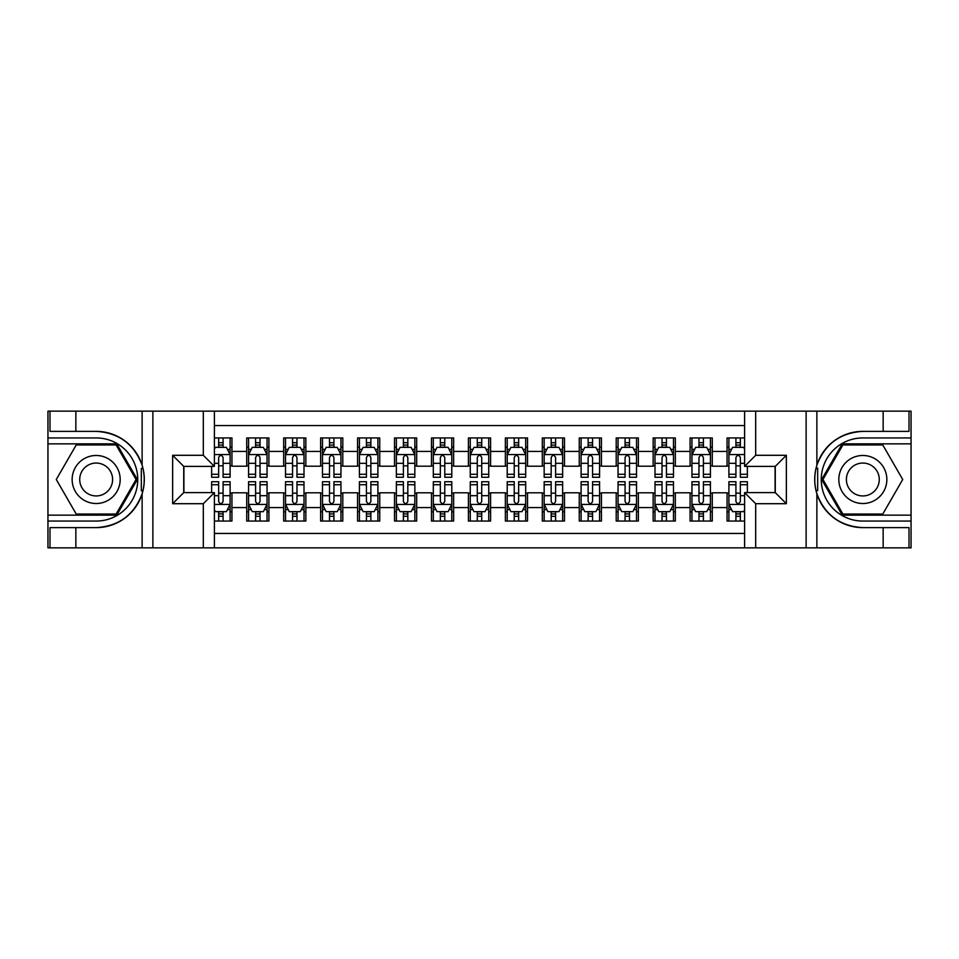 <?xml version="1.0" encoding="UTF-8"?>
<svg xmlns="http://www.w3.org/2000/svg" width="959" height="959" viewBox="0 0 959 959"><rect width="100%" height="100%" fill="white"/><g stroke="black" fill="none" stroke-linecap="round" stroke-linejoin="round"><path stroke-width="1.44" d="M214.396 547.853L744.604 547.853L744.604 492.614L775.268 492.614L775.268 466.386L744.604 466.386L744.604 411.147L214.396 411.147L214.396 466.386L183.732 466.386L183.732 492.614L214.396 492.614L214.396 547.853L75.845 547.853L75.845 527.63L96.164 527.63A48.13 48.13 0 0 0 142.124 493.789C144.941 484.271 144.941 474.741 142.124 465.211A48.13 48.13 0 0 0 96.164 431.37L75.845 431.37L75.845 411.147L47.95 411.147L47.95 515.151L116.746 515.151L137.341 479.5L116.746 443.849L47.95 443.849M744.604 437.939L727.054 437.939L727.054 451.425L712.273 451.425L712.273 466.194L727.054 466.194L727.054 451.425M712.273 451.425L712.273 437.939L690.096 437.939L690.096 451.425L675.328 451.425L675.328 466.194L690.096 466.194L690.096 451.425M675.328 451.425L675.328 437.939L653.151 437.939L653.151 451.425L638.37 451.425L638.37 466.194L653.151 466.194L653.151 451.425M638.37 451.425L638.37 437.939L616.205 437.939L616.205 451.425L601.425 451.425L601.425 466.194L616.205 466.194L616.205 451.425M601.425 451.425L601.425 437.939L579.26 437.939L579.26 451.425L564.479 451.425L564.479 466.194L579.26 466.194L579.26 451.425M564.479 451.425L564.479 437.939L542.314 437.939L542.314 451.425L527.534 451.425L527.534 466.194L542.314 466.194L542.314 451.425M527.534 451.425L527.534 437.939L505.369 437.939L505.369 451.425L490.588 451.425L490.588 466.194L505.369 466.194L505.369 451.425M490.588 451.425L490.588 437.939L468.412 437.939L468.412 451.425L453.631 451.425L453.631 466.194L468.412 466.194L468.412 451.425M453.631 451.425L453.631 437.939L431.466 437.939L431.466 451.425L416.686 451.425L416.686 466.194L431.466 466.194L431.466 451.425M416.686 451.425L416.686 437.939L394.521 437.939L394.521 451.425L379.74 451.425L379.74 466.194L394.521 466.194L394.521 451.425M379.74 451.425L379.74 437.939L357.575 437.939L357.575 451.425L342.795 451.425L342.795 466.194L357.575 466.194L357.575 451.425M342.795 451.425L342.795 437.939L320.63 437.939L320.63 451.425L305.849 451.425L305.849 466.194L320.63 466.194L320.63 451.425M305.849 451.425L305.849 437.939L283.672 437.939L283.672 451.425L268.904 451.425L268.904 466.194L283.672 466.194L283.672 451.425M268.904 451.425L268.904 437.939L246.727 437.939L246.727 466.194L231.946 466.194L231.946 437.939L214.396 437.939M214.396 521.061L231.946 521.061L231.946 492.806L246.727 492.806L246.727 521.061L268.904 521.061L268.904 492.806L283.672 492.806L283.672 507.575L268.904 507.575M283.672 507.575L283.672 521.061L305.849 521.061L305.849 492.806L320.63 492.806L320.63 507.575L305.849 507.575M320.63 507.575L320.63 521.061L342.795 521.061L342.795 492.806L357.575 492.806L357.575 507.575L342.795 507.575M357.575 507.575L357.575 521.061L379.74 521.061L379.74 492.806L394.521 492.806L394.521 507.575L379.74 507.575M394.521 507.575L394.521 521.061L416.686 521.061L416.686 492.806L431.466 492.806L431.466 507.575L416.686 507.575M431.466 507.575L431.466 521.061L453.631 521.061L453.631 492.806L468.412 492.806L468.412 507.575L453.631 507.575M468.412 507.575L468.412 521.061L490.588 521.061L490.588 492.806L505.369 492.806L505.369 507.575L490.588 507.575M505.369 507.575L505.369 521.061L527.534 521.061L527.534 492.806L542.314 492.806L542.314 507.575L527.534 507.575M542.314 507.575L542.314 521.061L564.479 521.061L564.479 492.806L579.26 492.806L579.26 507.575L564.479 507.575M579.26 507.575L579.26 521.061L601.425 521.061L601.425 492.806L616.205 492.806L616.205 507.575L601.425 507.575M616.205 507.575L616.205 521.061L638.37 521.061L638.37 492.806L653.151 492.806L653.151 507.575L638.37 507.575M653.151 507.575L653.151 521.061L675.328 521.061L675.328 492.806L690.096 492.806L690.096 507.575L675.328 507.575M690.096 507.575L690.096 521.061L712.273 521.061L712.273 492.806L727.054 492.806L727.054 507.575L712.273 507.575M744.604 425.556L214.396 425.556M214.396 533.444L744.604 533.444M727.054 507.575L727.054 521.061L744.604 521.061M183.912 466.386L183.912 492.614M775.088 492.614L775.088 466.386M218.652 447.17L223.087 447.17M230.1 447.17L231.946 447.17M218.652 465.834L223.087 465.834M230.1 465.834L231.946 465.834M218.652 493.166L223.087 493.166M230.1 493.166L231.946 493.166M218.652 511.83L223.087 511.83M230.1 511.83L231.946 511.83M246.727 465.834L248.573 465.834M255.597 465.834L260.033 465.834M267.046 465.834L268.904 465.834M246.727 447.17L248.573 447.17M255.597 447.17L260.033 447.17M267.046 447.17L268.904 447.17M246.727 493.166L248.573 493.166M255.597 493.166L260.033 493.166M267.046 493.166L268.904 493.166M246.727 511.83L248.573 511.83M255.597 511.83L260.033 511.83M267.046 511.83L268.904 511.83M283.672 493.166L285.518 493.166M292.543 493.166L296.978 493.166M304.003 493.166L305.849 493.166M283.672 511.83L285.518 511.83M292.543 511.83L296.978 511.83M304.003 511.83L305.849 511.83M283.672 447.17L285.518 447.17M292.543 447.17L296.978 447.17M304.003 447.17L305.849 447.17M283.672 465.834L285.518 465.834M292.543 465.834L296.978 465.834M304.003 465.834L305.849 465.834M320.63 493.166L322.476 493.166M329.488 493.166L333.924 493.166M340.948 493.166L342.795 493.166M320.63 511.83L322.476 511.83M329.488 511.83L333.924 511.83M340.948 511.83L342.795 511.83M320.63 447.17L322.476 447.17M329.488 447.17L333.924 447.17M340.948 447.17L342.795 447.17M320.63 465.834L322.476 465.834M329.488 465.834L333.924 465.834M340.948 465.834L342.795 465.834M357.575 493.166L359.421 493.166M366.434 493.166L370.869 493.166M377.894 493.166L379.74 493.166M357.575 511.83L359.421 511.83M366.434 511.83L370.869 511.83M377.894 511.83L379.74 511.83M357.575 447.17L359.421 447.17M366.434 447.17L370.869 447.17M377.894 447.17L379.74 447.17M357.575 465.834L359.421 465.834M366.434 465.834L370.869 465.834M377.894 465.834L379.74 465.834M394.521 493.166L396.367 493.166M403.391 493.166L407.827 493.166M414.839 493.166L416.686 493.166M394.521 511.83L396.367 511.83M403.391 511.83L407.827 511.83M414.839 511.83L416.686 511.83M394.521 447.17L396.367 447.17M403.391 447.17L407.827 447.17M414.839 447.17L416.686 447.17M394.521 465.834L396.367 465.834M403.391 465.834L407.827 465.834M414.839 465.834L416.686 465.834M431.466 493.166L433.312 493.166M440.337 493.166L444.772 493.166M451.785 493.166L453.631 493.166M431.466 511.83L433.312 511.83M440.337 511.83L444.772 511.83M451.785 511.83L453.631 511.83M431.466 447.17L433.312 447.17M440.337 447.17L444.772 447.17M451.785 447.17L453.631 447.17M431.466 465.834L433.312 465.834M440.337 465.834L444.772 465.834M451.785 465.834L453.631 465.834M468.412 493.166L470.258 493.166M477.282 493.166L481.718 493.166M488.742 493.166L490.588 493.166M468.412 511.83L470.258 511.83M477.282 511.83L481.718 511.83M488.742 511.83L490.588 511.83M468.412 447.17L470.258 447.17M477.282 447.17L481.718 447.17M488.742 447.17L490.588 447.17M468.412 465.834L470.258 465.834M477.282 465.834L481.718 465.834M488.742 465.834L490.588 465.834M505.369 493.166L507.215 493.166M514.228 493.166L518.663 493.166M525.688 493.166L527.534 493.166M505.369 511.83L507.215 511.83M514.228 511.83L518.663 511.83M525.688 511.83L527.534 511.83M505.369 447.17L507.215 447.17M514.228 447.17L518.663 447.17M525.688 447.17L527.534 447.17M505.369 465.834L507.215 465.834M514.228 465.834L518.663 465.834M525.688 465.834L527.534 465.834M542.314 493.166L544.161 493.166M551.173 493.166L555.609 493.166M562.633 493.166L564.479 493.166M542.314 511.83L544.161 511.83M551.173 511.83L555.609 511.83M562.633 511.83L564.479 511.83M542.314 447.17L544.161 447.17M551.173 447.17L555.609 447.17M562.633 447.17L564.479 447.17M542.314 465.834L544.161 465.834M551.173 465.834L555.609 465.834M562.633 465.834L564.479 465.834M579.26 493.166L581.106 493.166M588.131 493.166L592.566 493.166M599.579 493.166L601.425 493.166M579.26 511.83L581.106 511.83M588.131 511.83L592.566 511.83M599.579 511.83L601.425 511.83M579.26 447.17L581.106 447.17M588.131 447.17L592.566 447.17M599.579 447.17L601.425 447.17M579.26 465.834L581.106 465.834M588.131 465.834L592.566 465.834M599.579 465.834L601.425 465.834M616.205 493.166L618.052 493.166M625.076 493.166L629.512 493.166M636.524 493.166L638.37 493.166M616.205 511.83L618.052 511.83M625.076 511.83L629.512 511.83M636.524 511.83L638.37 511.83M616.205 447.17L618.052 447.17M625.076 447.17L629.512 447.17M636.524 447.17L638.37 447.17M616.205 465.834L618.052 465.834M625.076 465.834L629.512 465.834M636.524 465.834L638.37 465.834M653.151 493.166L654.997 493.166M662.022 493.166L666.457 493.166M673.482 493.166L675.328 493.166M653.151 511.83L654.997 511.83M662.022 511.83L666.457 511.83M673.482 511.83L675.328 511.83M653.151 447.17L654.997 447.17M662.022 447.17L666.457 447.17M673.482 447.17L675.328 447.17M653.151 465.834L654.997 465.834M662.022 465.834L666.457 465.834M673.482 465.834L675.328 465.834M690.096 493.166L691.954 493.166M698.967 493.166L703.403 493.166M710.427 493.166L712.273 493.166M690.096 511.83L691.954 511.83M698.967 511.83L703.403 511.83M710.427 511.83L712.273 511.83M690.096 447.17L691.954 447.17M698.967 447.17L703.403 447.17M710.427 447.17L712.273 447.17M690.096 465.834L691.954 465.834M698.967 465.834L703.403 465.834M710.427 465.834L712.273 465.834M727.054 493.166L728.9 493.166M735.913 493.166L740.348 493.166M727.054 511.83L728.9 511.83M735.913 511.83L740.348 511.83M727.054 447.17L728.9 447.17M735.913 447.17L740.348 447.17M727.054 465.834L728.9 465.834M735.913 465.834L740.348 465.834M223.087 442.734L218.652 442.734M211.627 474.273L211.627 477.282L218.652 477.282L218.652 474.273L211.627 474.273L211.627 466.386M227.427 449.387L230.1 449.387L230.1 477.282L223.087 477.282L223.087 457.515C221.601 454.674 220.126 454.674 218.652 457.515L218.652 474.273M230.1 449.387L230.1 437.939M230.1 454.746L226.408 447.35L215.319 447.35L214.396 449.208M218.652 447.35L218.652 437.939M223.087 437.939L223.087 447.35M218.652 516.266L223.087 516.266M214.396 509.792L215.319 511.65L226.408 511.65L230.1 504.254L230.1 481.718L223.087 481.718L223.087 484.727L230.1 484.727M230.1 504.254L230.1 521.061M211.627 492.614L211.627 481.718L218.652 481.718L218.652 501.485C220.126 504.326 221.601 504.326 223.087 501.485L223.087 484.727M223.087 511.65L223.087 521.061M218.652 521.061L218.652 511.65M108.175 458.702A24.011 24.011 0 0 0 75.365 467.489A24.011 24.011 0 0 0 84.164 500.298A24.011 24.011 0 0 0 116.962 491.511A24.011 24.011 0 0 0 108.175 458.702M104.387 465.259A16.447 16.447 0 0 0 81.923 471.277A16.447 16.447 0 0 0 87.94 493.741A16.447 16.447 0 0 0 110.405 487.723A16.447 16.447 0 0 0 104.387 465.259M116.111 514.048L76.217 514.048L56.281 479.5L76.217 444.952L116.111 444.952L136.058 479.5L116.111 514.048M874.836 458.702A24.011 24.011 0 0 0 842.038 467.489A24.011 24.011 0 0 0 850.825 500.298A24.011 24.011 0 0 0 883.635 491.511A24.011 24.011 0 0 0 874.836 458.702M871.06 465.259A16.447 16.447 0 0 0 848.595 471.277A16.447 16.447 0 0 0 854.613 493.741A16.447 16.447 0 0 0 877.077 487.723A16.447 16.447 0 0 0 871.06 465.259M882.783 514.048L842.889 514.048L822.942 479.5L842.889 444.952L882.783 444.952L902.719 479.5L882.783 514.048M141.333 490.588L142.999 490.588A48.13 48.13 0 0 0 142.999 468.424L141.333 468.424L141.333 490.876L142.927 490.876M75.845 411.147L142.124 411.147L142.124 465.211C134.104 444.017 118.784 432.737 96.164 431.37M96.164 527.63C118.784 526.263 134.104 514.983 142.124 493.789L142.124 547.853M203.32 547.853L203.32 503.703L172.644 503.703L172.644 455.297L203.32 455.297L203.32 411.147L152.877 411.147L152.877 547.853M75.845 547.853L47.95 547.853L47.95 515.151M47.95 521.061L96.164 521.061A41.561 41.561 0 0 0 137.736 479.5A41.561 41.561 0 0 0 96.164 437.939L47.95 437.939M142.124 411.147L152.877 411.147M203.32 411.147L214.396 411.147M75.845 527.63L49.988 527.63L49.988 547.853M75.845 431.37L49.988 431.37L49.988 411.147M203.32 503.703L214.396 492.614M172.644 503.703L183.732 492.614M172.644 455.297L183.732 466.386M203.32 455.297L214.396 466.386M141.333 468.424L142.927 468.136M144.114 483.636L144.258 477.81M143.79 472.547L143.526 470.989M817.667 468.412L816.001 468.412A48.13 48.13 0 0 0 816.001 490.576L817.667 490.576L817.667 468.124L816.073 468.124A48.13 48.13 0 0 1 862.836 431.37C840.216 432.737 824.896 444.017 816.876 465.211C814.059 474.729 814.059 484.259 816.876 493.789C824.896 514.983 840.216 526.263 862.836 527.63L883.155 527.63L883.155 547.853L911.05 547.853L911.05 443.849L842.254 443.849L821.659 479.5L842.254 515.151L911.05 515.151M817.667 490.576L816.073 490.864A48.13 48.13 0 0 0 862.836 527.63M744.604 411.147L883.155 411.147L883.155 431.37L862.836 431.37M755.68 411.147L755.68 455.297L786.356 455.297L786.356 503.703L755.68 503.703L755.68 547.853L806.123 547.853L806.123 411.147M816.876 493.789L816.876 547.853L883.155 547.853M883.155 411.147L911.05 411.147L911.05 443.849M911.05 437.939L862.836 437.939A41.561 41.561 0 0 0 821.264 479.5A41.561 41.561 0 0 0 862.836 521.061L911.05 521.061M816.876 547.853L806.123 547.853M755.68 547.853L744.604 547.853M883.155 431.37L909.012 431.37L909.012 411.147M883.155 527.63L909.012 527.63L909.012 547.853M755.68 455.297L744.604 466.386M786.356 455.297L775.268 466.386M786.356 503.703L775.268 492.614M755.68 503.703L744.604 492.614M814.886 475.364L814.742 481.19M815.21 486.453L815.474 488.011M260.033 442.734L255.597 442.734M267.046 474.273L260.033 474.273L260.033 477.282L267.046 477.282L267.046 454.746L263.353 447.35L252.277 447.35L248.573 454.746L248.573 477.282L255.597 477.282L255.597 474.273L248.573 474.273M248.573 454.746L248.573 437.939M267.046 454.746L267.046 437.939M255.597 447.35L255.597 437.939M260.033 437.939L260.033 447.35M260.033 474.273L260.033 457.515C258.558 454.674 257.072 454.674 255.597 457.515L255.597 474.273M296.978 442.734L292.543 442.734M304.003 474.273L296.978 474.273L296.978 477.282L304.003 477.282L304.003 454.746L300.299 447.35L289.222 447.35L285.518 454.746L285.518 477.282L292.543 477.282L292.543 474.273L285.518 474.273M285.518 454.746L285.518 437.939M304.003 454.746L304.003 437.939M292.543 447.35L292.543 437.939M296.978 437.939L296.978 447.35M296.978 474.273L296.978 457.515C295.504 454.674 294.029 454.674 292.543 457.515L292.543 474.273M333.924 442.734L329.488 442.734M340.948 474.273L333.924 474.273L333.924 477.282L340.948 477.282L340.948 454.746L337.256 447.35L326.168 447.35L322.476 454.746L322.476 477.282L329.488 477.282L329.488 474.273L322.476 474.273M322.476 454.746L322.476 437.939M340.948 454.746L340.948 437.939M329.488 447.35L329.488 437.939M333.924 437.939L333.924 447.35M333.924 474.273L333.924 457.515C332.449 454.674 330.975 454.674 329.488 457.515L329.488 474.273M370.869 442.734L366.434 442.734M377.894 474.273L370.869 474.273L370.869 477.282L377.894 477.282L377.894 454.746L374.202 447.35L363.113 447.35L359.421 454.746L359.421 477.282L366.434 477.282L366.434 474.273L359.421 474.273M359.421 454.746L359.421 437.939M377.894 454.746L377.894 437.939M366.434 447.35L366.434 437.939M370.869 437.939L370.869 447.35M370.869 474.273L370.869 457.515C369.395 454.674 367.92 454.674 366.434 457.515L366.434 474.273M255.597 516.266L260.033 516.266M248.573 484.727L255.597 484.727L255.597 481.718L248.573 481.718L248.573 504.254L252.277 511.65L263.353 511.65L267.046 504.254L267.046 481.718L260.033 481.718L260.033 484.727L267.046 484.727M267.046 504.254L267.046 521.061M248.573 504.254L248.573 521.061M260.033 511.65L260.033 521.061M255.597 521.061L255.597 511.65M255.597 484.727L255.597 501.485C257.072 504.326 258.546 504.326 260.033 501.485L260.033 484.727M292.543 516.266L296.978 516.266M285.518 484.727L292.543 484.727L292.543 481.718L285.518 481.718L285.518 504.254L289.222 511.65L300.299 511.65L304.003 504.254L304.003 481.718L296.978 481.718L296.978 484.727L304.003 484.727M304.003 504.254L304.003 521.061M285.518 504.254L285.518 521.061M296.978 511.65L296.978 521.061M292.543 521.061L292.543 511.65M292.543 484.727L292.543 501.485C294.017 504.326 295.504 504.326 296.978 501.485L296.978 484.727M329.488 516.266L333.924 516.266M322.476 484.727L329.488 484.727L329.488 481.718L322.476 481.718L322.476 504.254L326.168 511.65L337.256 511.65L340.948 504.254L340.948 481.718L333.924 481.718L333.924 484.727L340.948 484.727M340.948 504.254L340.948 521.061M322.476 504.254L322.476 521.061M333.924 511.65L333.924 521.061M329.488 521.061L329.488 511.65M329.488 484.727L329.488 501.485C330.963 504.326 332.449 504.326 333.924 501.485L333.924 484.727M366.434 516.266L370.869 516.266M359.421 484.727L366.434 484.727L366.434 481.718L359.421 481.718L359.421 504.254L363.113 511.65L374.202 511.65L377.894 504.254L377.894 481.718L370.869 481.718L370.869 484.727L377.894 484.727M377.894 504.254L377.894 521.061M359.421 504.254L359.421 521.061M370.869 511.65L370.869 521.061M366.434 521.061L366.434 511.65M366.434 484.727L366.434 501.485C367.92 504.326 369.395 504.326 370.869 501.485L370.869 484.727M407.827 442.734L403.391 442.734M414.839 474.273L407.827 474.273L407.827 477.282L414.839 477.282L414.839 454.746L411.147 447.35L400.059 447.35L396.367 454.746L396.367 477.282L403.391 477.282L403.391 474.273L396.367 474.273M396.367 454.746L396.367 437.939M414.839 454.746L414.839 437.939M403.391 447.35L403.391 437.939M407.827 437.939L407.827 447.35M407.827 474.273L407.827 457.515C406.34 454.674 404.866 454.674 403.391 457.515L403.391 474.273M403.391 516.266L407.827 516.266M396.367 484.727L403.391 484.727L403.391 481.718L396.367 481.718L396.367 504.254L400.059 511.65L411.147 511.65L414.839 504.254L414.839 481.718L407.827 481.718L407.827 484.727L414.839 484.727M414.839 504.254L414.839 521.061M396.367 504.254L396.367 521.061M407.827 511.65L407.827 521.061M403.391 521.061L403.391 511.65M403.391 484.727L403.391 501.485C404.866 504.326 406.34 504.326 407.827 501.485L407.827 484.727M444.772 442.734L440.337 442.734M451.785 474.273L444.772 474.273L444.772 477.282L451.785 477.282L451.785 454.746L448.093 447.35L437.004 447.35L433.312 454.746L433.312 477.282L440.337 477.282L440.337 474.273L433.312 474.273M433.312 454.746L433.312 437.939M451.785 454.746L451.785 437.939M440.337 447.35L440.337 437.939M444.772 437.939L444.772 447.35M444.772 474.273L444.772 457.515C443.298 454.674 441.811 454.674 440.337 457.515L440.337 474.273M440.337 516.266L444.772 516.266M433.312 484.727L440.337 484.727L440.337 481.718L433.312 481.718L433.312 504.254L437.004 511.65L448.093 511.65L451.785 504.254L451.785 481.718L444.772 481.718L444.772 484.727L451.785 484.727M451.785 504.254L451.785 521.061M433.312 504.254L433.312 521.061M444.772 511.65L444.772 521.061M440.337 521.061L440.337 511.65M440.337 484.727L440.337 501.485C441.811 504.326 443.286 504.326 444.772 501.485L444.772 484.727M481.718 442.734L477.282 442.734M488.742 474.273L481.718 474.273L481.718 477.282L488.742 477.282L488.742 454.746L485.038 447.35L473.962 447.35L470.258 454.746L470.258 477.282L477.282 477.282L477.282 474.273L470.258 474.273M470.258 454.746L470.258 437.939M488.742 454.746L488.742 437.939M477.282 447.35L477.282 437.939M481.718 437.939L481.718 447.35M481.718 474.273L481.718 457.515C480.243 454.674 478.769 454.674 477.282 457.515L477.282 474.273M477.282 516.266L481.718 516.266M470.258 484.727L477.282 484.727L477.282 481.718L470.258 481.718L470.258 504.254L473.962 511.65L485.038 511.65L488.742 504.254L488.742 481.718L481.718 481.718L481.718 484.727L488.742 484.727M488.742 504.254L488.742 521.061M470.258 504.254L470.258 521.061M481.718 511.65L481.718 521.061M477.282 521.061L477.282 511.65M477.282 484.727L477.282 501.485C478.757 504.326 480.231 504.326 481.718 501.485L481.718 484.727M518.663 442.734L514.228 442.734M525.688 474.273L518.663 474.273L518.663 477.282L525.688 477.282L525.688 454.746L521.996 447.35L510.907 447.35L507.215 454.746L507.215 477.282L514.228 477.282L514.228 474.273L507.215 474.273M507.215 454.746L507.215 437.939M525.688 454.746L525.688 437.939M514.228 447.35L514.228 437.939M518.663 437.939L518.663 447.35M518.663 474.273L518.663 457.515C517.189 454.674 515.714 454.674 514.228 457.515L514.228 474.273M514.228 516.266L518.663 516.266M507.215 484.727L514.228 484.727L514.228 481.718L507.215 481.718L507.215 504.254L510.907 511.65L521.996 511.65L525.688 504.254L525.688 481.718L518.663 481.718L518.663 484.727L525.688 484.727M525.688 504.254L525.688 521.061M507.215 504.254L507.215 521.061M518.663 511.65L518.663 521.061M514.228 521.061L514.228 511.65M514.228 484.727L514.228 501.485C515.702 504.326 517.189 504.326 518.663 501.485L518.663 484.727M555.609 442.734L551.173 442.734M562.633 474.273L555.609 474.273L555.609 477.282L562.633 477.282L562.633 454.746L558.941 447.35L547.853 447.35L544.161 454.746L544.161 477.282L551.173 477.282L551.173 474.273L544.161 474.273M544.161 454.746L544.161 437.939M562.633 454.746L562.633 437.939M551.173 447.35L551.173 437.939M555.609 437.939L555.609 447.35M555.609 474.273L555.609 457.515C554.134 454.674 552.66 454.674 551.173 457.515L551.173 474.273M551.173 516.266L555.609 516.266M544.161 484.727L551.173 484.727L551.173 481.718L544.161 481.718L544.161 504.254L547.853 511.65L558.941 511.65L562.633 504.254L562.633 481.718L555.609 481.718L555.609 484.727L562.633 484.727M562.633 504.254L562.633 521.061M544.161 504.254L544.161 521.061M555.609 511.65L555.609 521.061M551.173 521.061L551.173 511.65M551.173 484.727L551.173 501.485C552.66 504.326 554.134 504.326 555.609 501.485L555.609 484.727M592.566 442.734L588.131 442.734M599.579 474.273L592.566 474.273L592.566 477.282L599.579 477.282L599.579 454.746L595.887 447.35L584.798 447.35L581.106 454.746L581.106 477.282L588.131 477.282L588.131 474.273L581.106 474.273M581.106 454.746L581.106 437.939M599.579 454.746L599.579 437.939M588.131 447.35L588.131 437.939M592.566 437.939L592.566 447.35M592.566 474.273L592.566 457.515C591.08 454.674 589.605 454.674 588.131 457.515L588.131 474.273M588.131 516.266L592.566 516.266M581.106 484.727L588.131 484.727L588.131 481.718L581.106 481.718L581.106 504.254L584.798 511.65L595.887 511.65L599.579 504.254L599.579 481.718L592.566 481.718L592.566 484.727L599.579 484.727M599.579 504.254L599.579 521.061M581.106 504.254L581.106 521.061M592.566 511.65L592.566 521.061M588.131 521.061L588.131 511.65M588.131 484.727L588.131 501.485C589.605 504.326 591.08 504.326 592.566 501.485L592.566 484.727M629.512 442.734L625.076 442.734M636.524 474.273L629.512 474.273L629.512 477.282L636.524 477.282L636.524 454.746L632.832 447.35L621.744 447.35L618.052 454.746L618.052 477.282L625.076 477.282L625.076 474.273L618.052 474.273M618.052 454.746L618.052 437.939M636.524 454.746L636.524 437.939M625.076 447.35L625.076 437.939M629.512 437.939L629.512 447.35M629.512 474.273L629.512 457.515C628.037 454.674 626.551 454.674 625.076 457.515L625.076 474.273M625.076 516.266L629.512 516.266M618.052 484.727L625.076 484.727L625.076 481.718L618.052 481.718L618.052 504.254L621.744 511.65L632.832 511.65L636.524 504.254L636.524 481.718L629.512 481.718L629.512 484.727L636.524 484.727M636.524 504.254L636.524 521.061M618.052 504.254L618.052 521.061M629.512 511.65L629.512 521.061M625.076 521.061L625.076 511.65M625.076 484.727L625.076 501.485C626.551 504.326 628.025 504.326 629.512 501.485L629.512 484.727M666.457 442.734L662.022 442.734M673.482 474.273L666.457 474.273L666.457 477.282L673.482 477.282L673.482 454.746L669.778 447.35L658.701 447.35L654.997 454.746L654.997 477.282L662.022 477.282L662.022 474.273L654.997 474.273M654.997 454.746L654.997 437.939M673.482 454.746L673.482 437.939M662.022 447.35L662.022 437.939M666.457 437.939L666.457 447.35M666.457 474.273L666.457 457.515C664.983 454.674 663.496 454.674 662.022 457.515L662.022 474.273M662.022 516.266L666.457 516.266M654.997 484.727L662.022 484.727L662.022 481.718L654.997 481.718L654.997 504.254L658.701 511.65L669.778 511.65L673.482 504.254L673.482 481.718L666.457 481.718L666.457 484.727L673.482 484.727M673.482 504.254L673.482 521.061M654.997 504.254L654.997 521.061M666.457 511.65L666.457 521.061M662.022 521.061L662.022 511.65M662.022 484.727L662.022 501.485C663.496 504.326 664.971 504.326 666.457 501.485L666.457 484.727M703.403 442.734L698.967 442.734M710.427 474.273L703.403 474.273L703.403 477.282L710.427 477.282L710.427 454.746L706.723 447.35L695.647 447.35L691.954 454.746L691.954 477.282L698.967 477.282L698.967 474.273L691.954 474.273M691.954 454.746L691.954 437.939M710.427 454.746L710.427 437.939M698.967 447.35L698.967 437.939M703.403 437.939L703.403 447.35M703.403 474.273L703.403 457.515C701.928 454.674 700.454 454.674 698.967 457.515L698.967 474.273M698.967 516.266L703.403 516.266M691.954 484.727L698.967 484.727L698.967 481.718L691.954 481.718L691.954 504.254L695.647 511.65L706.723 511.65L710.427 504.254L710.427 481.718L703.403 481.718L703.403 484.727L710.427 484.727M710.427 504.254L710.427 521.061M691.954 504.254L691.954 521.061M703.403 511.65L703.403 521.061M698.967 521.061L698.967 511.65M698.967 484.727L698.967 501.485C700.442 504.326 701.928 504.326 703.403 501.485L703.403 484.727M740.348 442.734L735.913 442.734M744.604 449.208L743.681 447.35L732.592 447.35L728.9 454.746L728.9 477.282L735.913 477.282L735.913 474.273L728.9 474.273M728.9 454.746L728.9 437.939M747.373 466.386L747.373 477.282L740.348 477.282L740.348 457.515C738.874 454.674 737.399 454.674 735.913 457.515L735.913 474.273M735.913 447.35L735.913 437.939M740.348 437.939L740.348 447.35M735.913 516.266L740.348 516.266M747.373 484.727L747.373 481.718L740.348 481.718L740.348 484.727L747.373 484.727L747.373 492.614M731.573 509.613L728.9 509.613L728.9 481.718L735.913 481.718L735.913 501.485C737.399 504.326 738.874 504.326 740.348 501.485L740.348 484.727M728.9 509.613L728.9 521.061M728.9 504.254L732.592 511.65L743.681 511.65L744.604 509.792M740.348 511.65L740.348 521.061M735.913 521.061L735.913 511.65M246.727 507.575L231.946 507.575M246.727 451.425L231.946 451.425M230.016 454.566L214.396 454.566M230.1 474.273L223.087 474.273M218.652 463.305L214.396 463.305M230.1 463.305L223.087 463.305M223.087 445.084L218.652 445.084M214.396 504.434L230.004 504.434M230.1 509.613L227.427 509.613M211.627 484.727L218.652 484.727M223.087 495.695L230.1 495.695M214.396 495.695L218.652 495.695M218.652 513.916L223.087 513.916M816.876 411.147L816.876 465.211M266.962 454.566L248.669 454.566M248.573 449.387L251.258 449.387M264.372 449.387L267.046 449.387M255.597 463.305L248.573 463.305M267.046 463.305L260.033 463.305M260.033 445.084L255.597 445.084M303.907 454.566L285.614 454.566M285.518 449.387L288.203 449.387M301.318 449.387L304.003 449.387M292.543 463.305L285.518 463.305M304.003 463.305L296.978 463.305M296.978 445.084L292.543 445.084M340.853 454.566L322.56 454.566M322.476 449.387L325.149 449.387M338.263 449.387L340.948 449.387M329.488 463.305L322.476 463.305M340.948 463.305L333.924 463.305M333.924 445.084L329.488 445.084M377.798 454.566L359.517 454.566M359.421 449.387L362.094 449.387M375.221 449.387L377.894 449.387M366.434 463.305L359.421 463.305M377.894 463.305L370.869 463.305M370.869 445.084L366.434 445.084M248.669 504.434L266.962 504.434M267.046 509.613L264.372 509.613M251.258 509.613L248.573 509.613M260.033 495.695L267.046 495.695M248.573 495.695L255.597 495.695M255.597 513.916L260.033 513.916M285.614 504.434L303.907 504.434M304.003 509.613L301.318 509.613M288.203 509.613L285.518 509.613M296.978 495.695L304.003 495.695M285.518 495.695L292.543 495.695M292.543 513.916L296.978 513.916M322.56 504.434L340.853 504.434M340.948 509.613L338.263 509.613M325.149 509.613L322.476 509.613M333.924 495.695L340.948 495.695M322.476 495.695L329.488 495.695M329.488 513.916L333.924 513.916M359.517 504.434L377.798 504.434M377.894 509.613L375.221 509.613M362.094 509.613L359.421 509.613M370.869 495.695L377.894 495.695M359.421 495.695L366.434 495.695M366.434 513.916L370.869 513.916M414.744 454.566L396.463 454.566M396.367 449.387L399.04 449.387M412.166 449.387L414.839 449.387M403.391 463.305L396.367 463.305M414.839 463.305L407.827 463.305M407.827 445.084L403.391 445.084M396.463 504.434L414.744 504.434M414.839 509.613L412.166 509.613M399.04 509.613L396.367 509.613M407.827 495.695L414.839 495.695M396.367 495.695L403.391 495.695M403.391 513.916L407.827 513.916M451.701 454.566L433.408 454.566M433.312 449.387L435.997 449.387M449.112 449.387L451.785 449.387M440.337 463.305L433.312 463.305M451.785 463.305L444.772 463.305M444.772 445.084L440.337 445.084M433.408 504.434L451.701 504.434M451.785 509.613L449.112 509.613M435.997 509.613L433.312 509.613M444.772 495.695L451.785 495.695M433.312 495.695L440.337 495.695M440.337 513.916L444.772 513.916M488.646 454.566L470.354 454.566M470.258 449.387L472.943 449.387M486.057 449.387L488.742 449.387M477.282 463.305L470.258 463.305M488.742 463.305L481.718 463.305M481.718 445.084L477.282 445.084M470.354 504.434L488.646 504.434M488.742 509.613L486.057 509.613M472.943 509.613L470.258 509.613M481.718 495.695L488.742 495.695M470.258 495.695L477.282 495.695M477.282 513.916L481.718 513.916M525.592 454.566L507.299 454.566M507.215 449.387L509.888 449.387M523.003 449.387L525.688 449.387M514.228 463.305L507.215 463.305M525.688 463.305L518.663 463.305M518.663 445.084L514.228 445.084M507.299 504.434L525.592 504.434M525.688 509.613L523.003 509.613M509.888 509.613L507.215 509.613M518.663 495.695L525.688 495.695M507.215 495.695L514.228 495.695M514.228 513.916L518.663 513.916M562.537 454.566L544.256 454.566M544.161 449.387L546.834 449.387M559.96 449.387L562.633 449.387M551.173 463.305L544.161 463.305M562.633 463.305L555.609 463.305M555.609 445.084L551.173 445.084M544.256 504.434L562.537 504.434M562.633 509.613L559.96 509.613M546.834 509.613L544.161 509.613M555.609 495.695L562.633 495.695M544.161 495.695L551.173 495.695M551.173 513.916L555.609 513.916M599.483 454.566L581.202 454.566M581.106 449.387L583.779 449.387M596.906 449.387L599.579 449.387M588.131 463.305L581.106 463.305M599.579 463.305L592.566 463.305M592.566 445.084L588.131 445.084M581.202 504.434L599.483 504.434M599.579 509.613L596.906 509.613M583.779 509.613L581.106 509.613M592.566 495.695L599.579 495.695M581.106 495.695L588.131 495.695M588.131 513.916L592.566 513.916M636.44 454.566L618.147 454.566M618.052 449.387L620.737 449.387M633.851 449.387L636.524 449.387M625.076 463.305L618.052 463.305M636.524 463.305L629.512 463.305M629.512 445.084L625.076 445.084M618.147 504.434L636.44 504.434M636.524 509.613L633.851 509.613M620.737 509.613L618.052 509.613M629.512 495.695L636.524 495.695M618.052 495.695L625.076 495.695M625.076 513.916L629.512 513.916M673.386 454.566L655.093 454.566M654.997 449.387L657.682 449.387M670.797 449.387L673.482 449.387M662.022 463.305L654.997 463.305M673.482 463.305L666.457 463.305M666.457 445.084L662.022 445.084M655.093 504.434L673.386 504.434M673.482 509.613L670.797 509.613M657.682 509.613L654.997 509.613M666.457 495.695L673.482 495.695M654.997 495.695L662.022 495.695M662.022 513.916L666.457 513.916M710.331 454.566L692.038 454.566M691.954 449.387L694.628 449.387M707.742 449.387L710.427 449.387M698.967 463.305L691.954 463.305M710.427 463.305L703.403 463.305M703.403 445.084L698.967 445.084M692.038 504.434L710.331 504.434M710.427 509.613L707.742 509.613M694.628 509.613L691.954 509.613M703.403 495.695L710.427 495.695M691.954 495.695L698.967 495.695M698.967 513.916L703.403 513.916M744.604 454.566L728.996 454.566M728.9 449.387L731.573 449.387M747.373 474.273L740.348 474.273M735.913 463.305L728.9 463.305M744.604 463.305L740.348 463.305M740.348 445.084L735.913 445.084M728.984 504.434L744.604 504.434M728.9 484.727L735.913 484.727M740.348 495.695L744.604 495.695M728.9 495.695L735.913 495.695M735.913 513.916L740.348 513.916"/></g></svg>
